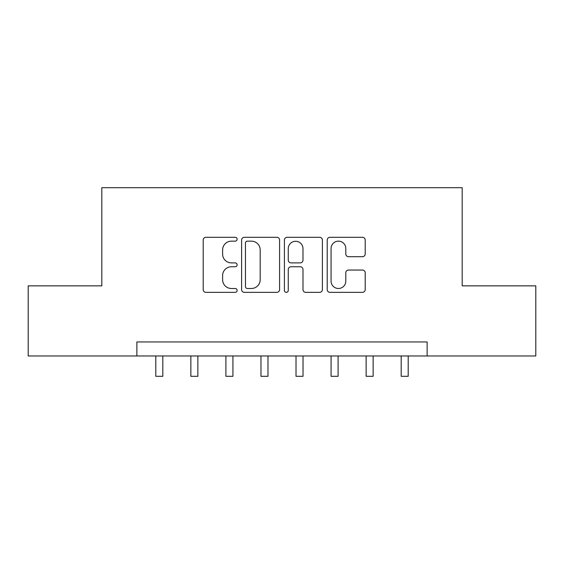 <?xml version="1.0" encoding="UTF-8"?>
<svg xmlns="http://www.w3.org/2000/svg" width="564" height="564" viewBox="0 0 564 564"><rect width="100%" height="100%" fill="white"/><g stroke="black" fill="none" stroke-linecap="round" stroke-linejoin="round"><path stroke-width="0.85" d="M237.134 239.221A1.925 1.925 0 0 0 235.202 237.296L205.959 237.296A2.749 2.749 0 0 0 203.202 240.045L203.202 289.6A2.749 2.749 0 0 0 205.959 292.349L235.202 292.349A1.925 1.925 0 0 0 237.134 290.425A1.925 1.925 0 0 0 235.202 288.493L231.416 288.493A8.805 8.805 0 0 1 222.611 279.688L222.611 275.556A8.805 8.805 0 0 1 231.416 266.751L235.202 266.751A1.925 1.925 0 0 0 237.134 264.826A1.925 1.925 0 0 0 235.202 262.894L231.416 262.894A8.805 8.805 0 0 1 222.611 254.089L222.611 249.958A8.805 8.805 0 0 1 231.416 241.152L235.202 241.152A1.925 1.925 0 0 0 237.134 239.221M362.448 256.705A2.749 2.749 0 0 0 365.204 253.948L365.204 240.045A2.749 2.749 0 0 0 362.448 237.296L329.968 237.296A2.749 2.749 0 0 0 327.212 240.045L327.212 289.6A2.749 2.749 0 0 0 329.968 292.349L362.448 292.349A2.749 2.749 0 0 0 365.204 289.6L365.204 272.807A2.749 2.749 0 0 0 362.448 270.05L348.545 270.05A2.749 2.749 0 0 0 345.795 272.807L345.795 281.133A7.36 7.36 0 0 1 338.428 288.493A7.36 7.36 0 0 1 331.068 281.133L331.068 248.512A7.36 7.36 0 0 1 338.428 241.152A7.36 7.36 0 0 1 345.795 248.512L345.795 253.948A2.749 2.749 0 0 0 348.545 256.705L362.448 256.705M136.869 355.969L28.2 355.969L28.2 285.856L101.816 285.856L101.816 187.699L462.184 187.699L462.184 285.856L535.8 285.856L535.8 355.969L427.131 355.969L427.131 341.946L136.869 341.946L136.869 355.969L427.131 355.969M279.589 240.045A2.749 2.749 0 0 0 276.839 237.296L244.353 237.296A2.749 2.749 0 0 0 241.603 240.045L241.603 289.6A2.749 2.749 0 0 0 244.353 292.349L276.839 292.349A2.749 2.749 0 0 0 279.589 289.6L279.589 240.045M287.161 237.296L319.647 237.296A2.749 2.749 0 0 1 322.397 240.045L322.397 289.6A2.749 2.749 0 0 1 319.647 292.349L305.744 292.349A2.749 2.749 0 0 1 302.988 289.6L302.988 269.5A2.749 2.749 0 0 0 300.238 266.751L291.017 266.751A2.749 2.749 0 0 0 288.26 269.5L288.26 290.425A1.925 1.925 0 0 1 286.336 292.349A1.925 1.925 0 0 1 284.411 290.425L284.411 240.045A2.749 2.749 0 0 1 287.161 237.296M247.384 241.152A1.925 1.925 0 0 0 245.46 243.077L245.46 286.568A1.925 1.925 0 0 0 247.384 288.493L251.375 288.493A8.805 8.805 0 0 0 260.187 279.688L260.187 249.958A8.805 8.805 0 0 0 251.375 241.152L247.384 241.152M302.988 248.653A7.36 7.36 0 0 0 295.628 241.286A7.36 7.36 0 0 0 288.26 248.653L288.26 260.145A2.749 2.749 0 0 0 291.017 262.894L300.238 262.894A2.749 2.749 0 0 0 302.988 260.145L302.988 248.653M155.798 355.969L155.798 376.301L162.813 376.301L162.813 355.969M190.858 355.969L190.858 376.301L197.865 376.301L197.865 355.969M225.91 355.969L225.91 376.301L232.925 376.301L232.925 355.969M260.97 355.969L260.97 376.301L267.978 376.301L267.978 355.969M296.022 355.969L296.022 376.301L303.03 376.301L303.03 355.969M331.075 355.969L331.075 376.301L338.09 376.301L338.09 355.969M366.135 355.969L366.135 376.301L373.142 376.301L373.142 355.969M401.187 355.969L401.187 376.301L408.202 376.301L408.202 355.969"/></g></svg>
